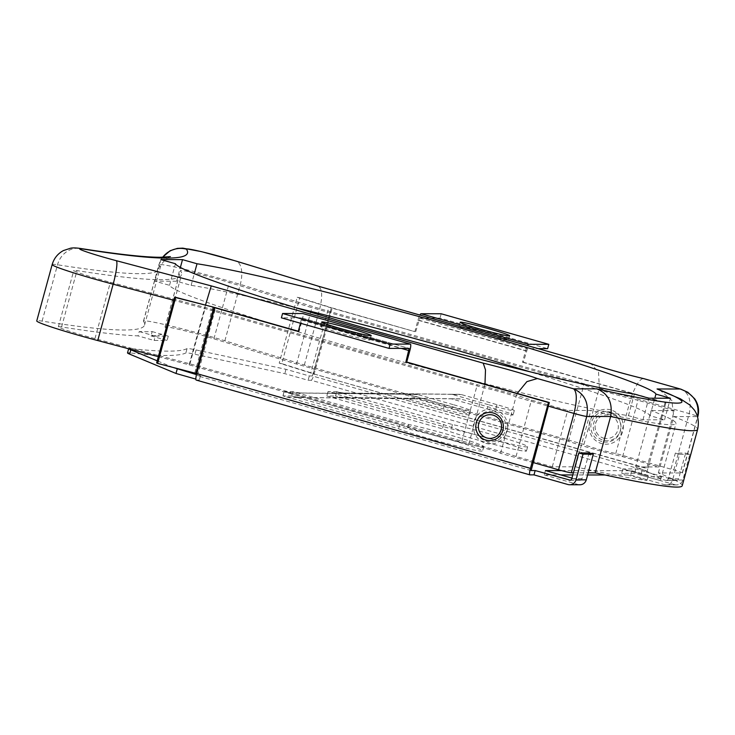<?xml version="1.0" encoding="UTF-8"?>
<svg xmlns="http://www.w3.org/2000/svg" width="735" height="735" viewBox="0 0 735 735"><rect width="100%" height="100%" fill="white"/><g stroke="black" fill="none" stroke-linecap="round" stroke-linejoin="round"><path stroke-width="0.55" stroke-dasharray="3.67 2.76" d="M494.793 411.729A15.371 15.086 90.1 0 1 505.276 430.664A15.371 15.086 90.1 0 1 486.689 441.349A15.371 15.086 90.1 0 1 476.207 422.414A15.371 15.086 90.1 0 1 494.793 411.729M128.864 348.831A33.617 1.727 -164.7 0 1 128.708 348.583A33.617 1.727 -164.7 0 1 129.351 348.427A33.617 1.727 -164.7 0 1 130.481 348.509L129.296 352.828A33.617 1.727 -164.7 0 0 128.175 352.745A33.617 1.727 -164.7 0 0 127.523 352.901M350.218 333.139A25.661 1.323 -164.7 0 1 370.027 339.901A25.661 1.323 -164.7 0 1 340.333 333.12A25.661 1.323 -164.7 0 1 320.515 326.358A25.661 1.323 -164.7 0 1 350.218 333.139M601.864 441.542A15.371 15.086 90.1 0 1 591.39 422.607A15.371 15.086 90.1 0 1 609.967 411.922A15.371 15.086 90.1 0 1 620.45 430.857A15.371 15.086 90.1 0 1 601.864 441.542M603.573 438.143A11.843 11.622 -89.9 0 0 617.887 429.911A11.843 11.622 -89.9 0 0 597.233 419.86A11.843 11.622 -89.9 0 0 597.243 433.622L597.243 433.622A11.843 11.622 -89.9 0 0 603.573 438.143M561.54 470.602L631.723 470.712L665.625 480.341L675.888 480.359L641.986 470.731L646.01 470.74L312.329 375.952L309.297 375.952L285.998 369.328L196.089 349.943A33.617 1.727 15.3 0 0 187.627 348.528A33.617 1.727 15.3 0 0 187.057 348.601A1120.719 57.633 -164.7 0 1 130.481 348.509M605.061 474.994L630.547 475.03L664.44 484.668L674.702 484.677L640.81 475.049L644.834 475.058L311.144 380.271L308.121 380.271L284.812 373.646L194.904 354.261A33.617 1.727 15.3 0 0 186.451 352.846A33.617 1.727 15.3 0 0 185.872 352.919A1120.719 57.633 -164.7 0 1 129.296 352.828M488.683 333.368A25.661 1.323 15.3 0 0 458.989 326.588A25.661 1.323 15.3 0 0 478.797 333.35A25.661 1.323 15.3 0 0 508.491 340.13A25.661 1.323 15.3 0 0 488.683 333.368M313.358 373.545L314.212 373.793L332.229 307.947L331.375 307.689L313.358 373.545L281.762 363.641L299.779 297.785L297.206 297.28L279.199 363.127L313.349 373.793L647.903 468.581A6.725 1.25 -74.1 0 1 644.834 475.058M297.206 297.28L331.366 307.937L414.834 331.65L417.967 320.212A6.725 1.25 -74.1 0 1 419.896 315.039M279.199 363.127L281.762 363.641M299.779 297.785L331.375 307.689L328.811 307.184L310.795 373.04M332.229 307.947L414.834 331.65M415.698 331.65L419.85 318.053L439.999 318.09L547.63 348.656M441.184 313.771L439.999 318.09M417.967 320.212L525.599 350.779L522.466 362.226L523.329 362.226L527.482 348.629L538.204 348.647M525.599 350.779A6.725 1.25 -74.1 0 1 527.528 345.606M522.466 362.226L665.046 402.725L646.01 470.74M523.329 362.226L665.91 402.725L647.903 468.581M665.91 402.725L665.046 402.725M327.957 391.672L326.772 395.99L328.067 391.672L443.6 424.518A44.826 2.306 15.3 0 0 491.366 439.117A44.826 2.306 15.3 0 0 527.647 446.687A44.826 2.306 15.3 0 0 500.314 436.976A44.826 2.306 15.3 0 0 452.457 424.536L336.805 391.681L335.518 396A42.042 41.261 -89.9 0 0 346.139 397.543L459.687 398.829A2.242 2.196 90.1 0 1 460.248 398.912L495.803 409.009A22.417 1.148 -164.7 0 1 513.103 414.917A22.417 1.148 -164.7 0 1 487.167 409L451.612 398.903L460.248 398.912M336.805 391.681L335.629 396L326.882 395.99A42.042 41.261 -89.9 0 0 337.503 397.525L451.051 398.82A2.242 2.196 90.1 0 1 451.612 398.903M173.093 367.445L157.207 360.821M531.102 470.538L197.439 375.76L200.48 375.769L196.484 374.639M571.922 478.099L579.327 480.203L570.241 480.185M292.934 391.608L291.648 395.926L292.934 391.608L408.577 424.462A44.826 2.306 -164.7 0 1 456.444 436.902A44.826 2.306 -164.7 0 1 483.777 446.614A44.826 2.306 -164.7 0 1 447.486 439.043A44.826 2.306 -164.7 0 1 399.73 424.444L284.188 391.599L283.012 395.917A42.042 41.261 -89.9 0 0 293.623 397.451L407.172 398.747A2.242 2.196 90.1 0 1 407.741 398.829L443.297 408.926A22.417 1.148 15.3 0 0 469.233 414.843A22.417 1.148 15.3 0 0 451.933 408.936L416.377 398.839L407.741 398.829M326.772 395.99L442.415 428.836A44.826 2.306 15.3 0 0 490.181 443.435A44.826 2.306 15.3 0 0 526.471 451.005A44.826 2.306 15.3 0 0 499.138 441.294A44.826 2.306 15.3 0 0 451.272 428.854L335.629 396M545.434 470.575L544.249 474.893L560.731 474.92M572.786 474.939L587.614 474.966M544.249 474.893L578.151 484.521L567.889 484.503M196.273 380.087L199.295 380.087L195.859 379.113M291.749 395.926L407.401 428.781A44.826 2.306 -164.7 0 1 455.259 441.22A44.826 2.306 -164.7 0 1 482.601 450.932A44.826 2.306 -164.7 0 1 446.31 443.361A44.826 2.306 -164.7 0 1 398.545 428.762L282.901 395.917L291.648 395.926A42.042 41.261 -89.9 0 0 302.26 397.47L415.808 398.756A2.242 2.196 90.1 0 1 416.377 398.839M631.723 470.712L630.547 475.03M641.986 470.731L640.81 475.049M285.998 369.328L284.812 373.646M309.297 375.952L308.121 380.271M452.457 424.536L451.272 428.854M443.6 424.518L442.415 428.836M311.144 380.271A6.725 1.25 105.9 0 0 314.212 373.793M312.329 375.952L331.366 307.937M674.702 484.677A6.725 6.597 -89.9 0 0 682.833 480.01L689.862 454.313L685.626 453.109L675.364 453.091L668.336 478.788A2.242 2.196 90.1 0 1 665.625 480.341M675.888 480.359A2.242 2.196 -89.9 0 0 678.598 478.807L685.626 453.109M689.862 454.313L679.599 454.294L672.571 479.992A6.725 6.597 90.1 0 1 664.44 484.668M679.599 454.294L675.364 453.091M488.352 404.682L452.797 394.585A6.725 6.597 90.1 0 0 451.097 394.337L337.549 393.041A37.559 36.86 -89.9 0 1 328.067 391.672L336.704 391.681A37.559 36.86 -89.9 0 0 346.185 393.06L459.733 394.346A6.725 6.597 90.1 0 1 461.433 394.594L496.989 404.691A22.417 1.148 -164.7 0 1 514.289 410.599A22.417 1.148 -164.7 0 1 488.352 404.682L487.167 409M156.638 362.925L196.75 373.6M298.245 331.457L299.108 331.457L302.241 320.019A6.725 1.25 105.9 0 0 302.838 313.579M298.309 331.237L299.108 331.457M300.486 323.253L301.552 317.86L281.386 317.823M284.077 391.599L282.901 395.917M200.48 375.769L199.295 380.087M408.577 424.462L407.401 428.781M399.73 424.444L398.545 428.762M531.12 470.547L197.439 375.76L215.631 307.754M589.066 452.953L582.037 478.641A2.242 2.196 90.1 0 1 579.327 480.203M579.906 484.769A6.725 6.597 90.1 0 1 578.151 484.521M453.109 404.617L417.563 394.52A6.725 6.597 90.1 0 0 415.863 394.272L302.315 392.986A37.559 36.86 -89.9 0 1 292.824 391.608L284.188 391.599A37.559 36.86 -89.9 0 0 293.678 392.977L407.227 394.263A6.725 6.597 90.1 0 1 408.926 394.511L444.473 404.608A22.417 1.148 15.3 0 0 470.409 410.525A22.417 1.148 15.3 0 0 453.109 404.617L451.933 408.936M635.738 466.918L658.882 466.955L622.618 456.656A40.232 2.067 -164.7 0 1 568.449 441.266L296.508 364.018L213.922 338.817A33.617 1.727 15.3 0 0 165.072 327.011A33.617 1.727 15.3 0 0 165.109 327.13A1094.195 56.273 -164.7 0 1 166.165 330.98A1094.195 56.273 -164.7 0 1 150.997 335.913L152.182 331.586A1094.195 56.273 -164.7 0 1 146.191 331.715A1094.195 56.273 -164.7 0 1 139.227 331.568L138.042 335.886A1094.195 56.273 -164.7 0 1 61.584 326.956A33.617 1.727 15.3 0 0 58.368 326.836A33.617 1.727 15.3 0 0 94.962 338.614L189.933 363.843L461.874 441.092A40.232 2.067 -164.7 0 1 516.043 456.481L552.307 466.78L575.459 466.817A257.764 13.258 15.3 0 0 647.039 480.469L621.645 473.257L634.599 473.276L659.993 480.488A257.764 13.258 15.3 0 0 660.581 479.882A257.764 13.258 15.3 0 0 635.738 466.918L651.155 410.562A257.764 13.258 -164.7 0 1 675.998 423.525A257.764 13.258 -164.7 0 1 671.009 424.72A257.764 13.258 -164.7 0 1 590.876 410.47L567.723 410.424L531.46 400.125A40.232 2.067 15.3 0 0 477.291 384.736L205.35 307.496L110.379 282.268A33.617 1.727 -164.7 0 1 73.785 270.48A33.617 1.727 -164.7 0 1 77 270.599A1094.195 56.273 -164.7 0 0 160.423 279.686A1094.195 56.273 -164.7 0 0 181.582 274.624A1094.195 56.273 -164.7 0 0 180.525 270.774A33.617 1.727 15.3 0 1 180.488 270.655A33.617 1.727 15.3 0 1 229.338 282.46L311.925 307.671L310.896 311.429M661.169 476.17A257.764 13.258 -164.7 0 1 656.778 476.758A257.764 13.258 -164.7 0 1 648.215 476.151L622.83 468.939L635.784 468.958L661.169 476.17L659.993 480.488M682.199 485.798A280.182 14.406 15.3 0 0 658.349 472.936L682.227 472.982A11.209 0.579 15.3 0 0 682.447 472.927A11.209 0.579 15.3 0 0 673.793 469.977L615.774 453.495A17.824 0.919 -164.7 0 1 597.546 448.966A17.824 0.919 -164.7 0 1 583.939 444.445L304.345 365.029L224.873 340.774A56.035 2.885 15.3 0 0 143.454 321.094A56.035 2.885 15.3 0 0 143.509 321.296A1071.777 55.116 -164.7 0 1 144.547 325.063A1071.777 55.116 -164.7 0 1 123.82 330.015A1071.777 55.116 -164.7 0 1 42.106 321.121A56.035 2.885 15.3 0 0 36.75 320.919M150.997 335.913L167.084 340.48L154.129 340.452L138.042 335.886M573.374 472.798L588.202 472.825M158.347 356.659L189.134 364.836L468.728 444.262A17.824 0.919 -164.7 0 1 486.956 448.782A17.824 0.919 -164.7 0 1 500.563 453.302L532.921 462.49M658.349 472.936L673.765 416.589A280.182 14.406 -164.7 0 1 697.616 429.442M500.563 453.302L515.979 396.946A17.824 0.919 15.3 0 0 502.372 392.426A17.824 0.919 15.3 0 0 484.144 387.905L204.55 308.489L173.763 300.312M468.728 444.262L484.971 384.258M189.134 364.836L205.488 305.08M304.345 365.029L319.762 308.672C322.83 295.589 322.187 288.056 317.832 286.08M583.939 444.445L599.356 388.098L598.538 372.213L591.013 363.669M615.774 453.495L631.19 397.139C636.253 384.102 640.507 377.955 643.943 378.709M517.229 393.418L515.979 396.946L548.338 406.143M673.793 469.977L689.209 413.621C691.828 400.41 688.824 392.205 680.206 389.008M659.617 389.807L671.845 400.465L673.765 416.589L697.442 416.626M658.882 466.955L674.298 410.608L651.155 410.562M575.459 466.817L590.876 410.47M648.215 476.151L647.039 480.469M552.307 466.78L567.723 410.424M516.043 456.481L531.46 400.125M461.874 441.092L477.291 384.736M189.933 363.843L205.35 307.496M296.508 364.018L310.675 312.219M568.449 441.266L583.866 384.919L311.925 307.671M622.618 456.656L638.035 400.299A40.232 2.067 -164.7 0 1 583.866 384.919M674.298 410.608L638.035 400.299M295.782 307.726A249.137 12.817 15.3 0 0 191.128 285.355L176.602 281.229L155.011 281.193L169.528 285.318A249.137 12.817 15.3 0 0 361.785 350.439A249.137 12.817 15.3 0 0 628.443 415.67L642.96 419.795L664.55 419.832L650.034 415.707A249.137 12.817 15.3 0 0 529.687 371.717M628.443 415.67L634.351 394.079M169.528 285.318L175.435 263.727M155.011 281.193L160.919 259.602M176.602 281.229L180.378 267.43M191.128 285.355L194.306 273.705M650.034 415.707L654.821 398.214M664.55 419.832L670.458 398.241M642.96 419.795L648.867 398.205M152.182 331.586L168.26 336.161L155.305 336.134L154.129 340.452M155.305 336.134L139.227 331.568M168.26 336.161L167.084 340.48M622.83 468.939L621.645 473.257M635.784 468.958L634.599 473.276M485.863 443.361A17.465 17.135 -89.9 0 0 506.975 431.234A17.465 17.135 -89.9 0 0 495.068 409.717A17.465 17.135 -89.9 0 0 473.956 421.853A17.465 17.135 -89.9 0 0 485.863 443.361M610.803 409.909A17.465 17.135 -89.9 0 0 589.691 422.046A17.465 17.135 -89.9 0 0 601.597 443.554A17.465 17.135 -89.9 0 0 622.71 431.417A17.465 17.135 -89.9 0 0 610.803 409.909M610.767 413.189A14.057 13.79 90.1 0 1 620.349 430.508A14.057 13.79 90.1 0 1 603.352 440.274A14.057 13.79 90.1 0 1 593.779 422.956A14.057 13.79 90.1 0 1 610.767 413.189M187.057 348.601L185.872 352.919M419.85 318.053L527.482 348.629M313.349 373.793L647.039 468.581M418.831 320.212L526.462 350.788M196.089 349.943L194.904 354.261M672.571 479.992L682.833 480.01M678.598 478.807L668.336 478.788M496.989 404.691L495.803 409.009M452.797 394.585L461.433 394.594M451.051 398.82L459.687 398.829M337.503 397.525L346.139 397.543M337.549 393.041L346.185 393.06M451.097 394.337L459.733 394.346M212.838 306.991L194.821 372.847M301.534 317.86L409.156 348.427L301.552 317.86M302.241 320.019L409.864 350.595M197.614 373.6L531.304 468.388M301.378 320.019L401.356 348.418M571.775 478.632L582.037 478.641M444.473 404.608L443.297 408.926M417.563 394.52L408.926 394.511M415.808 398.756L407.172 398.747M302.26 397.47L293.623 397.451M302.315 392.986L293.678 392.977M415.863 394.272L407.227 394.263M61.584 326.956L77 270.599M52.167 264.563A56.035 2.885 -164.7 0 1 57.523 264.775A1071.777 55.116 15.3 0 0 139.237 273.668A1071.777 55.116 15.3 0 0 159.964 268.716A1071.777 55.116 15.3 0 0 158.925 264.94A56.035 2.885 -164.7 0 1 158.87 264.738A56.035 2.885 -164.7 0 1 240.29 284.417L319.762 308.672L599.356 388.098A17.824 0.919 15.3 0 0 612.962 392.609A17.824 0.919 15.3 0 0 631.19 397.139L689.209 413.621A11.209 0.579 -164.7 0 1 697.864 416.57M42.106 321.121L57.523 264.775A22.417 20.295 99 0 1 80.501 248.467M143.509 321.296L158.925 264.94A22.417 22.344 -34.6 0 1 162.729 257.25M682.227 472.982L697.552 416.975M224.873 340.774L240.29 284.417A22.417 11.062 107 0 0 235.889 261.026M94.962 338.614L110.379 282.268M165.109 327.13L180.525 270.774M213.922 338.817L229.338 282.46M499.433 433.411A11.99 11.99 0 0 0 499.414 419.648M371.212 335.583L370.027 339.901M597.233 419.869A11.99 11.99 0 0 0 597.243 433.622C594.367 429.084 594.367 424.472 597.27 419.804M460.165 322.27L458.989 326.588M509.677 335.812L508.491 340.13M527.647 446.687L526.471 451.005M676.466 484.925L666.204 484.907M676.476 480.442L666.213 480.424M514.289 410.599L513.103 414.917M321.7 322.04L320.515 326.358M483.777 446.614L482.601 450.932M569.653 480.267L579.915 480.286M470.409 410.525L469.233 414.843M660.581 479.882L675.998 423.525M144.547 325.063L159.964 268.716C160.643 262.009 170.345 255.89 170.419 256.625M682.447 472.927L697.653 417.351M143.454 321.094L158.87 264.738L162.518 257.259M58.368 326.836L73.785 270.48M166.165 330.98L181.582 274.624M165.072 327.011L180.488 270.655"/><path stroke-width="1.1" d="M493.084 415.128A11.843 11.622 -89.9 0 0 478.77 423.36A11.843 11.622 -89.9 0 0 499.433 433.411A11.843 11.622 -89.9 0 0 499.414 419.648L499.414 419.648A11.843 11.622 -89.9 0 0 493.084 415.128M157.207 360.821L130.848 349.832A33.617 1.727 -164.7 0 1 128.864 348.831M195.859 379.113L175.996 373.472L129.672 354.151A33.617 1.727 -164.7 0 1 127.523 352.901L128.653 348.776M351.404 328.821A25.661 1.323 -164.7 0 1 371.212 335.583A25.661 1.323 -164.7 0 1 341.509 328.802A25.661 1.323 -164.7 0 1 321.7 322.04A25.661 1.323 -164.7 0 1 351.404 328.821M489.868 329.041A25.661 1.323 15.3 0 0 460.165 322.27A25.661 1.323 15.3 0 0 479.973 329.032A25.661 1.323 15.3 0 0 509.677 335.812A25.661 1.323 15.3 0 0 489.868 329.041M419.896 315.039A6.725 1.25 -74.1 0 1 421.036 313.735L441.184 313.771L548.806 344.338L547.63 348.656L538.204 348.647M527.528 345.606A6.725 1.25 -74.1 0 1 528.667 344.311L548.806 344.338M196.484 374.639L173.093 367.445M570.241 480.185L535.172 470.556L531.102 470.538M561.54 470.602L545.434 470.575L571.922 478.099M560.731 474.92L572.786 474.939M587.614 474.966L605.061 474.994M576.01 479.836L583.039 454.138L593.301 454.156L586.273 479.845L576.01 479.836A6.725 6.597 -89.9 0 1 567.889 484.503L533.987 474.874L529.963 474.865A6.725 1.25 105.9 0 1 529.898 474.856A6.725 1.25 105.9 0 1 530.44 468.388L548.457 402.532L549.321 402.532L531.12 470.547M195.822 373.352L196.75 373.6L214.767 307.744L213.839 307.496L195.822 373.352L157.63 363.43L156.638 362.925L174.654 297.078L215.631 307.754L298.309 331.237M157.63 363.43L175.647 297.574L174.654 297.078M175.647 297.574L212.838 306.991M214.767 307.744L298.245 331.457L300.486 323.253M302.838 313.579A6.725 1.25 105.9 0 0 302.783 313.551A6.725 1.25 105.9 0 0 302.719 313.542L282.571 313.505L281.386 317.823L389.017 348.399L409.156 348.427L405.867 362.033L406.731 362.033L409.864 350.595A6.725 1.25 105.9 0 0 410.406 344.118A6.725 1.25 105.9 0 0 410.341 344.109L390.193 344.081L389.017 348.399M282.571 313.505L390.193 344.081M406.731 362.033L549.321 402.532M405.867 362.033L548.457 402.532M535.172 470.556L533.987 474.874M177.172 369.145L175.996 373.472M529.843 474.828L196.273 380.087A6.725 1.25 -74.1 0 1 196.208 380.078A6.725 1.25 -74.1 0 1 196.75 373.6L530.44 468.388M569.065 480.185A2.242 2.196 -89.9 0 0 571.775 478.632L578.803 452.935L589.066 452.953L593.301 454.156M586.273 479.845A6.725 6.597 90.1 0 1 579.906 484.769L569.643 484.751M583.039 454.138L578.803 452.935M318.283 286.172L235.246 260.87A33.617 1.727 15.3 0 0 202.061 251.829A33.617 1.727 15.3 0 0 186.433 249.183A1094.195 56.273 -164.7 0 1 166.33 258.095A1094.195 56.273 -164.7 0 1 82.908 249.009A33.617 1.727 15.3 0 0 85.82 251.636A33.617 1.727 15.3 0 0 116.286 260.677L211.257 285.897L483.198 363.145A40.232 2.067 -164.7 0 1 537.368 378.534L573.631 388.833L596.783 388.87C608.268 393.491 612.889 402.697 610.629 416.479L586.75 416.442A11.209 0.579 -164.7 0 1 573.998 413.428L548.338 406.143M595.212 472.835A280.182 14.406 15.3 0 0 676.779 487.094A280.182 14.406 15.3 0 0 682.199 485.798L697.616 429.442A280.182 14.406 -164.7 0 1 692.195 430.738A280.182 14.406 -164.7 0 1 610.629 416.479L595.212 472.835L588.202 472.825M173.763 300.312L113.153 284.206A56.035 2.885 -164.7 0 1 52.167 264.563L36.75 320.919A56.035 2.885 15.3 0 0 97.737 340.562L158.347 356.659M532.921 462.49L558.582 469.784A11.209 0.579 15.3 0 0 571.334 472.798L573.374 472.798M175.435 263.727A249.137 12.817 15.3 0 0 367.693 328.839A249.137 12.817 15.3 0 0 634.351 394.079L648.867 398.205L670.458 398.241L655.942 394.116A249.137 12.817 15.3 0 0 463.684 329.004A249.137 12.817 15.3 0 0 197.026 263.764L182.51 259.639L160.919 259.602L175.435 263.727M211.257 285.897L205.488 305.08M483.198 363.145L485.495 369.87L484.971 384.258M537.368 378.534L526.894 381.63L517.229 393.418M571.334 472.798L586.75 416.442C589.102 403.037 584.729 393.841 573.631 388.833C577.039 392.021 577.159 400.217 573.998 413.428L558.582 469.784M681.088 389.228L643.639 378.598C627.286 374.822 600.302 367.114 591.013 363.669L317.832 286.08M643.695 378.608L643.943 378.709A40.232 2.067 -164.7 0 1 589.773 363.32M697.653 417.351L697.864 416.57C699.435 410.139 698.36 404.204 694.649 398.765L687.868 392.288L680.987 389.201L643.943 378.709M596.783 388.87A257.764 13.258 15.3 0 0 676.917 403.129A257.764 13.258 15.3 0 0 657.053 388.971L680.5 398.894L689.77 404.957L694.051 409.68C695.549 411.618 700.051 418.417 697.616 429.442M697.864 416.57A11.209 0.579 -164.7 0 1 697.644 416.626C699.72 403.221 693.913 394.015 680.206 389.008L657.053 388.971M310.675 312.219L310.896 311.429M529.687 371.717A249.137 12.817 15.3 0 0 295.782 307.726M180.378 267.43L182.51 259.639M194.306 273.705L197.026 263.764M654.821 398.214L655.942 394.116M485.899 440.081A14.057 13.79 90.1 0 1 476.317 422.763A14.057 13.79 90.1 0 1 493.304 412.996A14.057 13.79 90.1 0 1 502.887 430.315A14.057 13.79 90.1 0 1 485.899 440.081M130.848 349.832L129.672 354.151M421.036 313.735L528.667 344.311M302.719 313.542L410.341 344.109M401.356 348.418L409 350.586M170.419 256.625L160.46 257.268C144.914 257.305 118.261 254.365 80.501 248.467A22.417 20.295 99 0 1 82.908 249.009M97.737 340.562L113.153 284.206A22.417 3.188 104.9 0 0 116.286 260.677M162.729 257.25A22.417 22.344 -34.6 0 1 186.433 249.183M318.255 286.163L235.889 261.026A22.417 11.062 107 0 0 235.246 260.87M302.783 313.551L410.406 344.118M196.208 380.078L529.898 474.856M499.396 433.466C502.29 428.799 502.299 424.187 499.414 419.648M80.501 248.467C76.128 247.833 72.829 247.741 70.606 248.2L63.394 250.58C57.725 253.685 53.986 258.352 52.167 264.563M235.889 261.026L201.546 251.664L182.804 248.136L177.383 248.366L170.162 250.727L162.518 257.259M590.462 363.485L318.227 286.163"/></g></svg>
